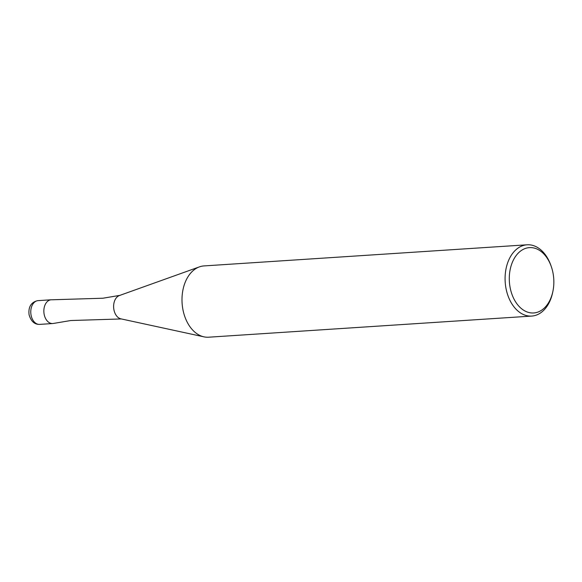 <?xml version="1.0" encoding="UTF-8"?>
<svg xmlns="http://www.w3.org/2000/svg" width="582" height="582" viewBox="0 0 582 582"><rect width="100%" height="100%" fill="white"/><g stroke="black" fill="none" stroke-linecap="round" stroke-linejoin="round"><path stroke-width="0.87" d="M38.092 300.632L37.517 300.69C33.996 301.541 27.791 304.262 29.1 314.811C31.064 321.373 34.585 324.567 39.649 324.392A11.902 8.083 -93.7 0 1 30.824 313.305A11.902 8.083 -93.7 0 1 37.728 300.668A11.902 8.083 -93.7 0 1 38.092 300.632L51.172 299.781A11.902 8.083 86.3 0 0 50.809 299.817A11.902 8.083 86.3 0 0 43.926 312.723A11.902 8.083 86.3 0 0 53.093 323.497A11.902 8.083 86.3 0 0 53.835 323.352M39.649 324.392L52.729 323.534A11.902 8.083 86.3 0 1 43.905 312.454A11.902 8.083 86.3 0 1 50.809 299.817A11.902 8.083 -93.7 0 1 51.929 299.781L102.919 298.224L120.19 295.314M121.34 318.943L70.749 320.529L53.471 323.439A11.902 8.083 -93.7 0 1 53.093 323.497A11.902 8.083 86.3 0 1 52.729 323.534M531.715 316.077A35.713 24.255 86.3 0 1 505.249 282.823A35.713 24.255 86.3 0 1 525.968 244.906A35.713 24.255 -93.7 0 1 527.059 244.796L203.969 265.923A35.713 24.255 -93.7 0 0 202.878 266.032A35.713 24.255 86.3 0 0 199.4 266.883L119.412 295.532A11.902 8.083 86.3 0 0 113.65 307.623A11.902 8.083 86.3 0 0 120.94 318.856L203.969 336.847A35.713 24.255 86.3 0 0 208.632 337.204L531.715 316.077A35.713 24.255 86.3 0 0 532.806 315.968A35.713 24.255 -93.7 0 0 552.66 292.506L552.9 291.356A32.738 22.232 -93.7 0 1 534.705 312.861A32.738 22.232 86.3 0 1 509.505 283.216A32.738 22.232 86.3 0 1 528.434 247.721A32.738 22.232 -93.7 0 1 551.278 266.541A32.738 22.232 -93.7 0 1 552.9 291.356M199.4 266.883A35.713 24.255 86.3 0 0 182.101 303.149A35.713 24.255 86.3 0 0 203.969 336.847M527.059 244.796A35.713 24.255 -93.7 0 1 550.892 265.436L551.278 266.541"/></g></svg>
